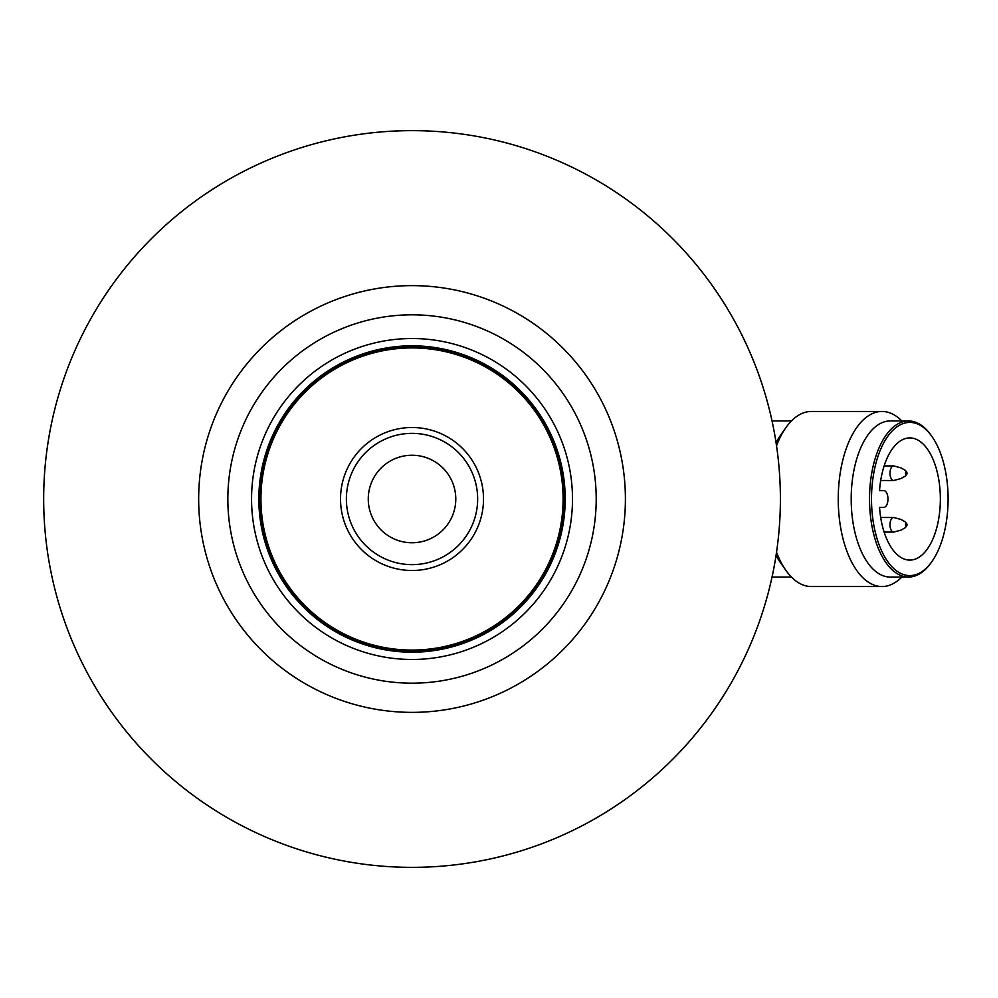 <?xml version="1.0" encoding="UTF-8"?>
<svg xmlns="http://www.w3.org/2000/svg" width="998" height="998" viewBox="0 0 998 998"><rect width="100%" height="100%" fill="white"/><g stroke="black" fill="none" stroke-linecap="round" stroke-linejoin="round"><path stroke-width="1.5" d="M455.787 499A43.762 43.762 0 0 1 390.143 536.899A43.762 43.762 0 0 1 390.143 461.101A43.762 43.762 0 0 1 455.787 499M346.381 499A65.656 65.656 0 0 0 444.846 555.849A65.656 65.656 0 0 0 444.846 442.151A65.656 65.656 0 0 0 346.381 499M483.506 499A71.482 71.482 0 0 1 376.283 560.913A71.482 71.482 0 0 1 376.283 437.087A71.482 71.482 0 0 1 483.506 499M258.844 499A153.181 153.181 0 0 0 488.621 631.659A153.181 153.181 0 0 0 488.621 366.341A153.181 153.181 0 0 0 258.844 499M596.205 499A184.181 184.181 0 0 1 319.934 658.505A184.181 184.181 0 0 1 319.934 339.495A184.181 184.181 0 0 1 596.205 499M906.271 523.326A1.46 0.724 -90 0 1 906.833 523.863A1.46 0.724 -90 0 1 906.833 525.721A1.46 0.724 -90 0 1 905.61 525.41A1.46 0.724 -90 0 1 906.271 523.326M906.271 471.755A1.46 0.724 -90 0 1 906.833 472.279A1.46 0.724 -90 0 1 906.833 474.137A1.46 0.724 -90 0 1 905.61 473.838A1.46 0.724 -90 0 1 906.271 471.755M906.833 525.721L905.373 527.618L901.094 530.088L893.709 532.084A7.298 3.643 -90 0 1 893.634 532.084A7.298 3.643 -90 0 1 889.991 524.786A7.298 3.643 -90 0 1 893.634 517.5A7.298 3.643 -90 0 1 893.709 517.5L901.094 519.496L905.373 521.966L906.833 523.863M906.833 474.137L905.373 476.034L901.094 478.504L893.709 480.5A7.298 3.643 -90 0 1 893.634 480.5A7.298 3.643 -90 0 1 889.991 473.214A7.298 3.643 -90 0 1 893.634 465.916A7.298 3.643 -90 0 1 893.709 465.916L901.094 467.912L905.373 470.382L906.833 472.279M884.128 532.084L893.634 532.084M880.698 480.5L893.634 480.5M879.55 507.383L883.779 507.383A8.383 4.192 90 0 0 887.971 499A8.383 4.192 90 0 0 883.779 490.617L879.55 490.617A61.09 30.551 -90 0 1 909.802 437.91A61.09 30.551 -90 0 1 940.353 499A61.09 30.551 -90 0 1 909.802 560.09A61.09 30.551 -90 0 1 879.55 507.383L883.779 507.383M883.779 490.617L879.55 490.617M948.1 499A76.597 38.298 90 0 0 931.92 436.463A76.597 38.298 90 0 0 881.234 447.99A76.597 38.298 90 0 0 881.234 550.01A76.597 38.298 90 0 0 931.92 561.537A76.597 38.298 90 0 0 948.1 499M780.399 499A368.374 368.374 0 0 1 227.843 818.011A368.374 368.374 0 0 1 227.843 179.989A368.374 368.374 0 0 1 780.399 499M931.496 435.876A78.056 39.022 90 0 0 931.072 435.278A78.056 39.022 90 0 0 908.542 420.944A78.056 39.022 90 0 0 869.52 499A78.056 39.022 90 0 0 908.542 577.056A78.056 39.022 90 0 0 931.072 562.722A78.056 39.022 90 0 0 931.496 562.124M908.542 577.056L890.216 577.056A78.056 39.022 -90 0 1 851.194 499A78.056 39.022 -90 0 1 890.216 420.944L908.542 420.944M901.818 420.944A87.537 43.762 90 0 0 882.007 411.463A87.537 43.762 90 0 0 838.245 499A87.537 43.762 90 0 0 882.007 586.537A87.537 43.762 90 0 0 901.818 577.056M882.007 411.463L811.262 411.463A87.537 43.762 90 0 0 785.987 427.531A87.537 43.762 90 0 0 776.519 445.744M776.519 552.256A87.537 43.762 90 0 0 785.987 570.469A87.537 43.762 90 0 0 811.262 586.537L882.007 586.537M785.987 427.531L780.511 435.278A78.056 39.022 90 0 0 776.057 442.625M776.057 555.375A78.056 39.022 90 0 0 780.511 562.722L785.987 570.469M563.097 499A151.072 151.072 0 0 1 336.488 629.838A151.072 151.072 0 0 1 336.488 368.162A151.072 151.072 0 0 1 563.097 499M260.303 499A151.721 151.721 0 0 0 487.885 630.399A151.721 151.721 0 0 0 487.885 367.601A151.721 151.721 0 0 0 260.303 499M572.503 499A160.478 160.478 0 0 1 331.785 637.971A160.478 160.478 0 0 1 331.785 360.029A160.478 160.478 0 0 1 572.503 499M198.664 499A213.36 213.36 0 0 0 518.711 683.78A213.36 213.36 0 0 0 518.711 314.22A213.36 213.36 0 0 0 198.664 499M880.698 517.5L893.634 517.5M884.128 465.916L893.634 465.916M931.92 436.463L931.072 435.278M931.92 561.537L931.072 562.722M772.028 577.056L791.439 577.056M772.028 420.944L791.439 420.944"/></g></svg>
